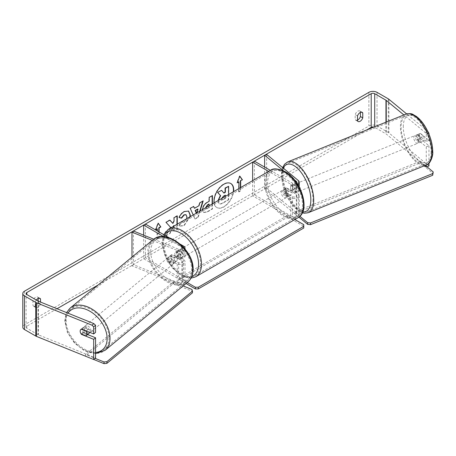 <?xml version="1.0" encoding="UTF-8"?>
<svg xmlns="http://www.w3.org/2000/svg" width="456" height="456" viewBox="0 0 456 456"><rect width="100%" height="100%" fill="white"/><g stroke="black" fill="none" stroke-linecap="round" stroke-linejoin="round"><path stroke-width="0.34" stroke-dasharray="2.28 1.71" d="M291.521 185.484L296.315 189.434A2.474 1.425 180 0 1 296.765 190.255A2.474 1.425 180 0 1 295.237 191.571A2.474 1.425 180 0 1 292.541 191.263L286.716 187.9A4.121 2.377 -120 0 0 286.402 188.032A4.121 2.377 -120 0 0 286.716 193.281L292.541 196.65A2.474 1.425 0 0 0 295.237 196.958A2.474 1.425 0 0 0 296.765 195.641A2.474 1.425 0 0 0 296.315 194.82L291.521 190.864A4.121 1.932 68 0 1 290.575 187.393A4.121 1.932 68 0 1 291.39 185.524A4.121 1.932 68 0 1 291.521 185.484L293.544 184.663L298.338 188.619A4.942 2.856 180 0 1 299.233 190.255A4.942 2.856 180 0 1 296.183 192.894A4.942 2.856 180 0 1 290.791 192.272L284.966 188.909A4.121 2.377 -120 0 0 284.652 189.04A4.121 2.377 -120 0 0 284.966 194.29L290.791 197.659A4.942 2.856 0 0 0 296.183 198.274A4.942 2.856 0 0 0 299.233 195.641A4.942 2.856 0 0 0 298.338 193.999L293.544 190.044A4.121 1.932 68 0 1 292.598 186.572A4.121 1.932 68 0 1 293.419 184.703A4.121 1.932 68 0 1 293.544 184.663M266.652 188.06L298.338 214.189A4.942 2.856 180 0 1 299.233 215.825A4.942 2.856 180 0 1 296.183 218.464A4.942 2.856 180 0 1 290.791 217.843L252.624 195.806L254.374 194.797L292.541 216.834A2.474 1.425 180 0 0 295.237 217.141A2.474 1.425 180 0 0 296.765 215.825A2.474 1.425 180 0 0 296.315 215.004L264.628 188.875L266.652 188.06L266.652 154.413M297.643 184.281A4.942 2.856 180 0 1 290.791 184.201L268.635 171.405M296.599 182.691A2.474 1.425 180 0 1 292.541 183.192L270.385 170.396A27.4 15.817 -120 0 0 266.19 192.352A27.4 15.817 -120 0 0 284.094 216.497A27.4 15.817 -120 0 0 297.791 217.854M283.484 170.783L294.433 179.812M252.624 180.65L252.624 195.806M254.374 161.156L254.374 194.797M264.628 167.073L264.628 188.875M286.716 187.9L284.966 188.909M286.716 193.281L284.966 194.29M291.521 190.864L293.544 190.044M171.809 259.977A4.121 2.753 50.5 0 1 170.458 256.739A4.121 2.753 50.5 0 1 171.211 254.927A4.121 2.753 50.5 0 1 171.809 254.596L178.661 257.366A2.474 1.425 0 0 0 181.22 257.463A2.474 1.425 0 0 0 182.548 256.198A2.474 1.425 0 0 0 181.824 255.189L175.999 251.82A4.121 2.377 -120 0 0 175.685 251.957A4.121 2.377 -120 0 0 175.999 257.207L181.824 260.57A2.474 1.425 180 0 1 182.548 261.579A2.474 1.425 180 0 1 181.22 262.844A2.474 1.425 180 0 1 178.661 262.747L171.809 259.977L170.39 261.145A4.121 2.753 50.5 0 1 169.039 257.908A4.121 2.753 50.5 0 1 169.792 256.095A4.121 2.753 50.5 0 1 170.39 255.765L177.241 258.535A4.942 2.856 0 0 0 182.36 258.729A4.942 2.856 0 0 0 185.022 256.198A4.942 2.856 0 0 0 183.574 254.174L177.743 250.811A4.121 2.377 -120 0 0 177.435 250.942A4.121 2.377 -120 0 0 177.743 256.198L183.574 259.561A4.942 2.856 180 0 1 185.022 261.579A4.942 2.856 180 0 1 182.36 264.109A4.942 2.856 180 0 1 177.241 263.916L170.39 261.145M152.275 240.369L177.241 250.458A4.942 2.856 0 0 0 184.868 248.828M131.983 257.099L131.983 265.808L177.241 284.105A4.942 2.856 0 0 0 182.36 284.299A4.942 2.856 0 0 0 185.022 281.762A4.942 2.856 0 0 0 183.574 279.745L145.407 257.708L143.657 258.717L181.824 280.753A2.474 1.425 0 0 1 182.548 281.762L182.548 261.579M153.74 239.218L178.661 249.29A2.474 1.425 0 0 0 181.22 249.386A2.474 1.425 0 0 0 182.548 248.121A2.474 1.425 0 0 0 181.824 247.112L163.761 236.681M145.407 224.067L145.407 257.708M180.445 244.296L168.999 237.69M133.403 230.998L133.403 264.64L178.661 282.937A2.474 1.425 0 0 0 181.22 283.034A2.474 1.425 0 0 0 182.548 281.762M143.657 235.142L143.657 258.717M133.403 264.64L131.983 265.808M175.999 251.82L177.743 250.811M175.999 257.207L177.743 256.198M171.809 254.596L170.39 255.765M89.005 333.387A4.121 2.753 50.5 0 1 85.261 332.92A4.121 2.753 50.5 0 1 83.009 328.844A4.121 2.753 50.5 0 1 83.767 327.026A4.121 2.753 50.5 0 1 87.512 327.493A4.121 2.753 50.5 0 1 89.764 331.575A4.121 2.753 50.5 0 1 89.667 332.327M81.139 333.929L83.266 332.173A4.121 2.753 50.5 0 0 88.088 334.123L85.962 335.878M86.235 330.942L88.088 329.414A4.121 2.753 50.5 0 0 83.266 327.465L81.139 329.215M168.093 258.689A4.121 2.753 50.5 0 1 168.845 256.876A4.121 2.753 50.5 0 1 172.596 257.338A4.121 2.753 50.5 0 1 174.842 261.419A4.121 2.753 50.5 0 1 174.089 263.232A4.121 2.753 50.5 0 1 170.339 262.77A4.121 2.753 50.5 0 1 168.093 258.689M177.207 259.47A4.121 2.753 50.5 0 1 176.455 261.282A4.121 2.753 50.5 0 1 176.244 261.436L174.591 262.798A4.121 2.753 50.5 0 1 169.769 260.849L171.422 259.487A4.121 2.753 50.5 0 1 170.458 256.739A4.121 2.753 50.5 0 1 171.211 254.927A4.121 2.753 50.5 0 1 171.422 254.779L169.769 256.141A4.121 2.753 50.5 0 1 174.591 258.09L176.244 256.728A4.121 2.753 50.5 0 1 177.207 259.47M171.422 259.487L176.244 261.436M176.244 256.728L171.422 254.779M83.266 327.465L88.088 329.414M88.088 334.123L83.266 332.173M174.591 262.798L169.769 260.849M169.769 256.141L174.591 258.09M173.662 262.394A4.121 2.753 50.5 0 1 172.91 264.206A4.121 2.753 50.5 0 1 169.159 263.745A4.121 2.753 50.5 0 1 166.913 259.663A4.121 2.753 50.5 0 1 167.665 257.851A4.121 2.753 50.5 0 1 171.416 258.313A4.121 2.753 50.5 0 1 173.662 262.394M90.944 330.6A4.121 2.753 50.5 0 1 90.191 332.413A4.121 2.753 50.5 0 1 86.441 331.951A4.121 2.753 50.5 0 1 84.195 327.87A4.121 2.753 50.5 0 1 84.947 326.057A4.121 2.753 50.5 0 1 88.698 326.519A4.121 2.753 50.5 0 1 90.944 330.6M109.001 337.896A26.163 17.499 50.5 0 1 104.213 349.421A26.163 17.499 50.5 0 1 80.404 346.474A26.163 17.499 50.5 0 1 66.137 320.568A26.163 17.499 50.5 0 1 70.925 309.048A26.163 17.499 50.5 0 1 94.734 311.995A26.163 17.499 50.5 0 1 109.001 337.896M148.855 252.362A26.163 17.499 50.5 0 1 153.643 240.842A26.163 17.499 50.5 0 1 177.452 243.789A26.163 17.499 50.5 0 1 191.72 269.695A26.163 17.499 50.5 0 1 186.931 281.215A26.163 17.499 50.5 0 1 163.123 278.268A26.163 17.499 50.5 0 1 148.855 252.362M230.702 183.454A13.897 8.026 120 0 0 230.554 183.369A13.897 8.026 120 0 0 223.605 184.053A13.897 8.026 120 0 0 214.531 196.302A13.897 8.026 120 0 0 216.657 207.44A13.897 8.026 120 0 0 223.605 206.75A13.897 8.026 120 0 0 233.278 191.822M214.177 202.852A13.897 8.026 120 0 0 216.948 207.605A13.897 8.026 120 0 0 223.896 206.916A13.897 8.026 120 0 0 233.62 191.623M366.578 130.017L98.16 284.989M57.028 308.735L26.818 326.171A2.474 1.425 0 0 0 26.095 327.186A2.474 1.425 0 0 0 26.818 328.195L38.076 334.687A2.474 1.425 0 0 0 38.407 334.852L95.566 357.96M170.134 228.279L166.189 235.723L170.02 233.512L173.821 226.147M174.032 226.028L174.032 231.198L177.264 229.334L177.264 224.158M200.138 210.957L198.24 217.233L195.145 219.022L193.247 214.936M36.315 300.031A4.121 2.377 120 0 0 35.272 301.997L35.272 306.951A4.121 2.377 120 0 0 35.83 307.538A4.121 2.377 120 0 0 37.894 307.333A4.121 2.377 120 0 0 40.516 303.924L40.516 302.06M155.604 229.955L155.308 229.784L157.936 223.03L158.226 223.195M159.098 231.973L159.098 238.026L157.349 239.035L157.349 230.964M240.677 187.547L240.677 190.927L238.933 191.936L238.933 188.556M212.422 203.86L212.422 209.036L207.429 211.915L203.65 212.587L202.595 209.538M190.169 216.708L184.173 225.612L179.892 226.187L179.225 225.663L181.653 222.083L182.041 222.363L181.363 221.918L184.201 222.192L186.732 218.692M35.272 306.951L32.94 305.605A4.121 2.377 120 0 0 33.499 306.193A4.121 2.377 120 0 0 35.562 305.987A4.121 2.377 120 0 0 38.184 302.579L38.184 301.108M357.515 120.093A4.121 2.377 -60 0 1 355.748 120.145A4.121 2.377 -60 0 1 355.184 119.557L355.184 114.604A4.121 2.377 -60 0 1 359.864 110.99A4.121 2.377 -60 0 1 360.428 111.577L360.428 112.387M357.515 120.903L355.184 119.557M428.965 165.944L388.934 132.941A5.768 3.329 0 0 0 388.29 132.496L377.038 125.998A5.768 3.329 0 0 0 368.875 125.998L24.487 324.826A5.768 3.329 0 0 0 22.8 327.186M38.184 298.435L38.184 297.625A4.121 2.377 120 0 0 37.62 297.038A4.121 2.377 120 0 0 32.94 300.652L32.94 305.605M424.604 165.67L386.238 134.03A2.474 1.425 0 0 0 385.958 133.842L374.707 127.344A2.474 1.425 0 0 0 373.937 127.042M428.663 133.391L426.263 134.36L425.077 132.417L403.879 114.935M425.077 132.417L427.739 131.339M427.705 131.26L406.615 113.875M87.598 334.55L83.414 332.863A4.121 2.753 50.5 0 1 82.821 327.807A4.121 2.753 50.5 0 1 83.414 327.476L95.566 332.39M426.263 134.36L426.263 141.463L428.965 140.374L428.965 134.11M426.263 141.463L417.753 134.452A4.121 1.932 68 0 0 417.628 134.491A4.121 1.932 68 0 0 416.807 136.361A4.121 1.932 68 0 0 417.753 139.832L426.263 146.849L426.263 164.998M426.263 146.849L428.965 145.755L420.455 138.738A4.121 1.932 68 0 1 419.509 135.272A4.121 1.932 68 0 1 420.329 133.397A4.121 1.932 68 0 1 420.455 133.357L428.965 140.374M417.753 134.452L420.455 133.357M428.965 145.755L428.965 163.259M417.753 139.832L420.455 138.738M361.408 112.142L360.428 111.577M357.515 115.949L355.184 114.604M83.414 332.863L81.801 334.191M83.414 327.476L81.527 329.038M39.165 298.19L38.184 297.625M35.272 301.997L32.94 300.652M40.516 303.924L38.184 302.579M228.331 186.168L228.331 199.654L222.807 202.84C221.04 203.838 219.769 204.083 219.005 203.575L217.979 200.657M221.32 190.215L223.771 192.882M219.005 203.575L218.293 200.469M228.331 199.654L228.621 199.825L223.098 203.011C221.331 204.009 220.06 204.248 219.296 203.741L219.296 203.741M228.621 194.512L228.621 199.825M223.674 192.939L223.964 193.11M157.936 223.03L158.164 223.355M158.808 231.802L159.098 238.026M157.058 228.775L157.058 238.87L157.349 239.035M157.058 238.87L158.808 237.861M155.77 229.522L155.308 229.784M240.386 187.718L240.677 190.927M240.386 190.762L238.642 191.771L238.933 191.936M238.642 181.676L238.642 191.771M239.742 176.255L239.514 175.925L236.892 182.685L237.183 182.856M236.892 182.685L237.354 182.423M239.514 175.925L239.805 176.096M194.21 208.141L199.015 205.702M198.725 205.536L199.546 202.675L199.836 202.84M199.546 202.675L203.171 200.919M202.88 200.748L202.755 201.159M199.722 211.196L197.95 217.067L198.24 217.233M197.95 217.067L194.855 218.851L195.145 219.022M194.855 218.851L190.215 208.398M189.924 208.227L193.657 206.408M196.274 213.186L197.733 208.996M196.45 213.083L196.718 213.716L196.986 212.775M196.428 213.55L196.718 213.716M212.131 204.031L212.131 208.865L207.132 211.749L203.359 212.422L202.287 209.777C202.51 206.448 204.18 203.872 207.303 202.042L209.19 201.284M208.899 201.119L208.899 197.271L209.19 197.442M208.899 197.271L212.422 195.578M212.131 195.407L212.131 195.744M212.131 208.865L212.422 209.036M205.519 207.845L205.912 208.762L208.899 207.594L208.899 204.037M205.821 207.674L206.203 208.928L209.19 207.765L209.19 205.73M208.899 207.594L209.19 207.765M169.826 220.168L169.632 219.946L165.75 222.186L170.607 227.39M170.31 227.219L165.898 235.558L166.189 235.723M165.75 222.186L166.041 222.351M169.632 219.946L169.923 220.111M176.974 216.041L176.974 215.705L173.742 217.569L174.032 221.217M173.742 221.052L172.562 223.252M173.742 217.569L174.032 217.74M176.974 215.705L177.264 215.876M173.742 225.566L173.742 231.027L177.264 229.334M176.974 229.163L176.974 224.329M173.742 231.027L174.032 231.198M165.898 235.558L170.02 233.512M169.729 233.347L173.28 226.461M179.179 217.472L178.849 217.392C179.829 214.936 181.551 212.929 184.013 211.373L188.436 210.991M189.81 216.919L183.876 225.446L179.601 226.016L179.225 225.663M178.934 225.492L181.363 221.918L183.91 222.021C185.655 220.812 186.584 219.091 186.692 216.862L185.934 214.73M178.849 217.392L179.14 217.558M221.559 198.588L221.861 199.962L223.263 199.677L225.384 198.457L225.384 196.376M225.093 195.385L225.093 195.048L222.955 196.285L221.223 198.924L221.57 199.796L225.384 198.457M225.093 195.048L225.384 195.219M225.093 198.286L225.093 196.547M415.456 136.908A4.121 1.932 68 0 1 416.277 135.033A4.121 1.932 68 0 1 418.807 136.606A4.121 1.932 68 0 1 420.187 140.807A4.121 1.932 68 0 1 419.366 142.677A4.121 1.932 68 0 1 416.835 141.103A4.121 1.932 68 0 1 415.456 136.908M423.561 136.253A4.121 1.932 68 0 1 424.234 139.165A4.121 1.932 68 0 1 423.561 140.967L420.187 138.179A4.121 1.932 68 0 1 419.509 135.272A4.121 1.932 68 0 1 420.187 133.471L423.561 136.253L420.523 137.484A4.121 1.932 68 0 0 417.291 134.628A4.121 1.932 68 0 0 417.149 134.702L420.187 133.471M420.187 138.179L417.149 139.411A4.121 1.932 68 0 0 420.381 142.266A4.121 1.932 68 0 0 420.523 142.192L423.561 140.967M293.949 186.031A4.121 1.932 68 0 1 294.77 184.156A4.121 1.932 68 0 1 297.295 185.729A4.121 1.932 68 0 1 298.674 189.924A4.121 1.932 68 0 1 297.853 191.799A4.121 1.932 68 0 1 295.328 190.226A4.121 1.932 68 0 1 293.949 186.031M294.622 188.379A4.121 1.932 68 0 1 295.3 191.292A4.121 1.932 68 0 1 294.622 193.087L296.987 192.136A4.121 1.932 68 0 1 296.845 192.21A4.121 1.932 68 0 1 293.613 189.348L291.247 190.306A4.121 1.932 68 0 1 290.575 187.393A4.121 1.932 68 0 1 291.247 185.598L293.613 184.64A4.121 1.932 68 0 1 293.755 184.566A4.121 1.932 68 0 1 296.987 187.422L294.622 188.379L291.247 185.598M291.247 190.306L294.622 193.087M417.149 134.702L420.523 137.484M420.523 142.192L417.149 139.411M296.987 192.136L293.613 189.348M293.613 184.64L296.987 187.422M295.636 185.347A4.121 1.932 68 0 1 296.457 183.477A4.121 1.932 68 0 1 298.982 185.045A4.121 1.932 68 0 1 300.361 189.246A4.121 1.932 68 0 1 299.541 191.115A4.121 1.932 68 0 1 297.016 189.542A4.121 1.932 68 0 1 295.636 185.347M413.769 137.587A4.121 1.932 68 0 1 414.589 135.717A4.121 1.932 68 0 1 417.12 137.29A4.121 1.932 68 0 1 418.5 141.485A4.121 1.932 68 0 1 417.679 143.361A4.121 1.932 68 0 1 415.148 141.787A4.121 1.932 68 0 1 413.769 137.587M431.142 151.911A26.163 12.255 68 0 1 425.938 163.795A26.163 12.255 68 0 1 409.887 153.809A26.163 12.255 68 0 1 401.126 127.161A26.163 12.255 68 0 1 406.33 115.282A26.163 12.255 68 0 1 422.381 125.263A26.163 12.255 68 0 1 431.142 151.911M313.004 199.671A26.163 12.255 68 0 1 307.806 211.555A26.163 12.255 68 0 1 291.755 201.569A26.163 12.255 68 0 1 282.994 174.922A26.163 12.255 68 0 1 288.192 163.037A26.163 12.255 68 0 1 304.249 173.023A26.163 12.255 68 0 1 313.004 199.671M180.661 250.475A4.121 2.377 60 0 1 183.352 254.106A4.121 2.377 60 0 1 182.719 257.412A4.121 2.377 60 0 1 180.661 257.207A4.121 2.377 60 0 1 177.965 253.576A4.121 2.377 60 0 1 178.598 250.27A4.121 2.377 60 0 1 180.661 250.475M179.824 254.368A4.121 2.377 60 0 1 179.824 259.082L181.864 257.902A4.121 2.377 60 0 1 181.847 257.914A4.121 2.377 60 0 1 179.784 257.708A4.121 2.377 60 0 1 177.703 255.497L175.663 256.677A4.121 2.377 60 0 1 175.663 251.968L179.824 254.368L181.864 253.194A4.121 2.377 60 0 0 179.784 250.982A4.121 2.377 60 0 0 177.726 250.777L178.598 250.27M179.824 259.082L175.663 256.677M177.726 250.777A4.121 2.377 60 0 0 177.703 250.789L177.435 250.942M285.547 189.918A4.121 2.377 60 0 1 288.243 193.549A4.121 2.377 60 0 1 287.611 196.85A4.121 2.377 60 0 1 285.547 196.65A4.121 2.377 60 0 1 282.857 193.019A4.121 2.377 60 0 1 283.489 189.713A4.121 2.377 60 0 1 285.547 189.918M290.54 195.157L288.505 196.336A4.121 2.377 60 0 1 288.483 196.348A4.121 2.377 60 0 1 286.425 196.143A4.121 2.377 60 0 1 284.344 193.931L286.379 192.757A4.121 2.377 60 0 1 286.379 188.043L290.54 190.448A4.121 2.377 60 0 1 290.54 195.157L286.379 192.757M290.54 190.448L288.505 191.623A4.121 2.377 60 0 0 286.425 189.417A4.121 2.377 60 0 0 284.362 189.211A4.121 2.377 60 0 0 284.344 189.223L286.379 188.043M284.344 189.223L288.505 191.623M288.505 196.336L284.344 193.931M181.864 257.902L177.703 255.497M177.703 250.789L181.864 253.194M182.115 249.637A4.121 2.377 60 0 1 184.805 253.268A4.121 2.377 60 0 1 184.178 256.568A4.121 2.377 60 0 1 182.115 256.363A4.121 2.377 60 0 1 179.425 252.732A4.121 2.377 60 0 1 180.057 249.432A4.121 2.377 60 0 1 182.115 249.637M284.094 190.762A4.121 2.377 60 0 1 286.784 194.393A4.121 2.377 60 0 1 286.151 197.693A4.121 2.377 60 0 1 284.094 197.488A4.121 2.377 60 0 1 281.398 193.857A4.121 2.377 60 0 1 282.03 190.557A4.121 2.377 60 0 1 284.094 190.762M284.094 215.42A26.083 15.059 60 0 1 267.051 192.438A26.083 15.059 60 0 1 271.052 171.536A26.083 15.059 60 0 1 284.094 172.83A26.083 15.059 60 0 1 301.131 195.812A26.083 15.059 60 0 1 297.135 216.714A26.083 15.059 60 0 1 284.094 215.42M182.115 274.295A26.083 15.059 60 0 1 165.078 251.313A26.083 15.059 60 0 1 169.073 230.411A26.083 15.059 60 0 1 182.115 231.705A26.083 15.059 60 0 1 199.152 254.687A26.083 15.059 60 0 1 195.157 275.589A26.083 15.059 60 0 1 182.115 274.295M298.874 217.136L294.639 213.647L294.639 211.966L420.204 161.207L426.936 166.759M294.639 213.647L420.204 162.889L420.204 161.207M420.204 162.889L433.2 173.605M299.877 216.281L294.639 211.966M186.059 283.535L179.35 279.665L179.35 277.978L287.736 215.403L294.884 219.535M179.35 279.665L287.736 217.084L287.736 215.403M287.736 217.084L303.759 226.336L303.759 228.023M303.759 224.654L303.759 226.336M187.262 282.549L179.35 277.978M192.466 292.809L191.959 291.156L173.394 283.649L85.477 356.142L85.477 354.46L95.093 358.348M173.394 283.649L173.394 281.968L85.477 354.46M85.477 356.142L93.725 359.476M191.959 291.156L191.959 289.474M183.169 285.918L173.394 281.968M298.338 193.999L298.338 214.189M298.338 180.542L298.338 188.619M290.791 184.201L290.791 192.272M290.791 197.659L290.791 217.843M292.541 196.65L292.541 216.834M296.315 194.82L296.315 215.004M292.541 183.192L292.541 191.263M296.315 182.286L296.315 189.434M177.241 250.458L177.241 258.535M177.241 263.916L177.241 284.105M183.574 246.103L183.574 254.174M183.574 259.561L183.574 279.745M181.824 260.57L181.824 280.753M178.661 262.747L178.661 282.937M181.824 247.112L181.824 255.189M178.661 249.29L178.661 257.366M70.138 308.091A27.4 18.325 -129.5 0 0 65.122 320.158A27.4 18.325 -129.5 0 0 80.068 347.29A27.4 18.325 -129.5 0 0 105 350.373M95.566 352.477A25.342 16.946 50.5 0 1 65.63 321.816A25.342 16.946 50.5 0 1 68.001 313.169M187.718 282.173A27.4 18.325 50.5 0 1 162.786 279.083A27.4 18.325 50.5 0 1 147.841 251.957A27.4 18.325 50.5 0 1 152.857 239.89M150.714 251.661A25.342 16.946 -129.5 0 0 171.467 280.748A25.342 16.946 -129.5 0 0 192.227 268.447A25.342 16.946 -129.5 0 0 171.467 239.366A25.342 16.946 -129.5 0 0 150.714 251.661M26.818 328.195L26.818 326.171M368.875 92.351L368.875 125.998M24.487 291.185L24.487 324.826M38.407 301.205L38.407 334.852M38.076 301.045L38.076 334.687M374.707 126.728L374.707 127.344M385.958 122.179L385.958 133.842M386.238 122.071L386.238 134.03M388.934 99.294L388.934 132.941M388.29 98.849L388.29 132.496M377.038 92.351L377.038 125.998M217.968 201.033L218.259 201.199M217.968 200.993L218.259 201.159M222.807 202.84L223.098 203.011M202.287 209.777L202.584 209.948M207.303 202.042L207.594 202.207M207.132 211.749L207.429 211.915M202.287 209.817L202.584 209.988M207.383 208.472L207.674 208.637M184.013 211.373L184.304 211.538M183.876 225.446L184.173 225.612M183.91 222.021L184.201 222.192M186.692 216.862L186.983 217.027M186.692 216.822L186.983 216.993M221.223 198.884L221.513 199.05M221.223 198.924L221.513 199.09M222.955 196.285L223.246 196.45M222.973 199.511L223.263 199.677M405.863 114.137A27.4 12.831 -112 0 0 400.419 126.58A27.4 12.831 -112 0 0 409.591 154.487A27.4 12.831 -112 0 0 426.406 164.941M403.286 126.871A25.342 11.867 68 0 1 417.821 118.167A25.342 11.867 68 0 1 432.356 150.839A25.342 11.867 68 0 1 417.821 159.549A25.342 11.867 68 0 1 403.286 126.871M308.267 212.701A27.4 12.831 68 0 1 291.458 202.242A27.4 12.831 68 0 1 282.281 174.334A27.4 12.831 68 0 1 287.73 161.891M283.261 168.11A25.342 11.867 -112 0 0 281.774 175.993A25.342 11.867 -112 0 0 302.784 211.84M285.547 172.59A25.342 14.632 60 0 1 303.468 203.627A25.342 14.632 60 0 1 285.547 213.972A25.342 14.632 60 0 1 267.632 182.936A25.342 14.632 60 0 1 285.547 172.59M195.818 276.729A27.4 15.817 60 0 1 182.115 275.373A27.4 15.817 60 0 1 164.217 251.227A27.4 15.817 60 0 1 168.418 229.271M164.707 235.21A25.342 14.632 -120 0 0 180.661 274.529A25.342 14.632 -120 0 0 191.828 276.467M291.39 185.524L293.419 184.703M299.233 190.255L299.233 187.011M296.765 195.641L296.765 215.825M299.233 195.641L299.233 215.825M296.765 190.255L296.765 182.183M284.652 189.04L286.402 188.032M185.022 256.198L185.022 249.016M185.022 281.762L185.022 261.579M182.548 248.121L182.548 256.198M168.845 256.876L169.792 256.095M95.566 353.622L84.702 350.892L74.573 343.225L67.374 332.407L64.752 320.842L66.57 312.594M83.767 327.026L82.821 327.807M176.455 261.282L174.089 263.232M172.91 264.206L90.191 332.413M167.665 257.851L84.947 326.057M153.643 240.842L70.925 309.048M186.931 281.215L104.213 349.421M230.554 183.369L230.85 183.534M35.83 307.538L33.499 306.193M358.08 121.49L355.748 120.145M26.095 327.186L26.095 293.539M417.628 134.491L420.329 133.397M359.864 110.99L362.195 112.336M37.62 297.038L39.951 298.384M216.657 207.44L216.948 207.605M203.65 212.587L203.359 212.422M206.203 208.928L205.912 208.762M188.584 211.071L188.294 210.906M179.892 226.187L179.601 226.016M221.57 199.796L221.861 199.962M282.635 167.597L281.859 170.345L281.403 175.309L283.13 186.806L287.913 198.463L294.718 207.776L302.356 212.804M416.277 135.033L417.291 134.628M419.366 142.677L420.381 142.266M294.77 184.156L293.755 184.566M296.845 192.21L297.853 191.799M296.457 183.477L414.589 135.717M299.541 191.115L417.679 143.361M307.806 211.555L425.938 163.795M288.192 163.037L406.33 115.282M191.024 278.16L181.083 275.475L172.072 267.672L165.277 256.597L162.216 244.741L163.704 234.629M181.847 257.914L182.719 257.412M287.611 196.85L288.483 196.348M283.489 189.713L284.362 189.211M184.178 256.568L286.151 197.693M180.057 249.432L282.03 190.557M169.073 230.411L271.052 171.536M195.157 275.589L297.135 216.714"/><path stroke-width="0.68" d="M283.484 170.783L264.628 155.234L266.652 154.413L298.338 180.542A4.942 2.856 180 0 1 299.233 182.183A4.942 2.856 180 0 1 297.643 184.281M294.433 179.812L296.315 181.363A2.474 1.425 180 0 1 296.765 182.183A2.474 1.425 180 0 1 296.599 182.691M268.635 171.405L252.624 162.165L252.624 180.65M297.791 217.854C311.106 210.94 301.399 180.291 285.12 171.65C277.869 168.446 272.962 168.03 270.391 170.396L168.418 229.271A27.4 15.817 60 0 1 182.115 230.628A27.4 15.817 60 0 1 200.019 254.773A27.4 15.817 60 0 1 195.818 276.729L297.791 217.854A27.4 15.817 -120 0 0 301.992 195.898A27.4 15.817 -120 0 0 284.094 171.752A27.4 15.817 -120 0 0 270.391 170.396L254.374 161.156L252.624 162.165M264.628 155.234L264.628 167.073M153.74 239.218L133.403 230.998L131.983 232.167L152.275 240.369M131.983 232.167L131.983 257.099M184.868 248.828A4.942 2.856 0 0 0 185.022 248.121A4.942 2.856 0 0 0 183.574 246.103L180.445 244.296M168.999 237.69L145.407 224.067L143.657 225.076L143.657 235.142M163.761 236.681L143.657 225.076M89.667 332.327A4.121 2.753 50.5 0 1 89.005 333.387L86.173 335.724A4.121 2.753 50.5 0 1 85.962 335.878L81.139 333.929A4.121 2.753 50.5 0 1 80.176 331.181A4.121 2.753 50.5 0 1 80.929 329.369A4.121 2.753 50.5 0 1 81.139 329.215L85.962 331.164A4.121 2.753 50.5 0 1 86.925 333.912A4.121 2.753 50.5 0 1 86.173 335.724M233.278 191.822A13.897 8.026 120 0 0 230.702 183.454M233.62 191.623A13.897 8.026 120 0 0 230.85 183.534A13.897 8.026 120 0 0 223.896 184.224A13.897 8.026 120 0 0 214.177 202.852M373.937 127.042A2.474 1.425 0 0 0 371.207 127.344L366.578 130.017M98.16 284.989L57.028 308.735M403.879 114.935L386.238 100.388A2.474 1.425 0 0 0 385.958 100.195L374.707 93.697A2.474 1.425 0 0 0 371.207 93.697L26.818 292.53A2.474 1.425 0 0 0 26.095 293.539A2.474 1.425 0 0 0 26.818 294.547L38.076 301.045A2.474 1.425 0 0 0 38.407 301.205L93.879 323.635L95.566 325.288L95.566 332.39L93.679 333.946L93.679 326.844L91.987 325.191L93.879 323.635M177.264 224.158L177.264 215.876L174.032 217.74L174.032 221.217L172.852 223.417L169.923 220.111L166.041 222.351L170.607 227.39L170.134 228.279M193.247 214.936L190.215 208.398L193.657 206.408L194.501 208.312L199.015 205.702L199.836 202.84L203.171 200.919L200.138 210.957M357.515 115.949A4.121 2.377 -60 0 1 362.195 112.336A4.121 2.377 -60 0 1 362.759 112.923L362.759 117.876A4.121 2.377 -60 0 1 360.137 121.285A4.121 2.377 -60 0 1 358.08 121.49A4.121 2.377 -60 0 1 357.515 120.903L357.515 115.949M40.516 302.06L40.516 298.971A4.121 2.377 120 0 0 39.951 298.384A4.121 2.377 120 0 0 36.315 300.031M155.77 229.522L157.349 228.946L155.604 229.955L158.226 223.195L160.848 226.928L159.098 227.937L159.098 231.973M157.349 228.946L157.349 230.964M240.386 187.718L240.386 180.667L242.427 179.824L239.805 176.096L237.183 182.856L238.933 181.847L238.933 188.556M240.677 180.832L240.677 187.547M202.584 209.948C202.806 206.619 204.476 204.037 207.594 202.207L209.19 201.284L209.19 197.442L212.422 195.578L212.422 203.86M186.732 218.692L186.983 216.993L186.082 214.804L184.201 214.998L181.573 218.156L179.14 217.558C180.12 215.107 181.841 213.1 184.304 211.538L188.584 211.071L190.312 215.032L190.169 216.708M360.428 112.387L360.428 116.531A4.121 2.377 -60 0 1 357.806 119.939A4.121 2.377 -60 0 1 357.515 120.093M406.615 113.875L388.934 99.294A5.768 3.329 0 0 0 388.29 98.849L377.038 92.351A5.768 3.329 0 0 0 368.875 92.351L24.487 291.185A5.768 3.329 0 0 0 22.8 293.539A5.768 3.329 0 0 0 24.487 295.893L35.745 302.391A5.768 3.329 0 0 0 36.514 302.767L91.987 325.191M38.184 301.108L38.184 298.435M22.8 293.539L22.8 327.186A5.768 3.329 0 0 0 24.487 329.54L35.745 336.038A5.768 3.329 0 0 0 36.514 336.408L93.679 359.516L95.566 357.96L95.566 337.771L93.679 339.332L93.679 359.516M93.679 339.332L81.527 334.419A4.121 2.753 50.5 0 1 80.929 329.369A4.121 2.753 50.5 0 1 81.527 329.038L93.679 333.946M95.566 325.288L93.679 326.844M95.566 337.771L87.598 334.55M426.263 164.998L426.263 167.033L424.604 165.67M428.965 163.259L428.965 165.944L426.263 167.033M427.779 131.322L428.965 133.272L428.965 134.11M428.965 133.272L428.663 133.391M362.759 112.923L361.408 112.142M362.759 117.876L360.428 116.531M40.516 298.971L39.165 298.19M217.979 200.657L220.373 195.464L217.586 192.369L221.61 190.38L223.964 193.11L225.384 192.29L225.384 188.203L228.621 186.339L228.621 194.512M221.61 190.38L217.586 192.369M223.771 192.882L225.093 192.118L225.093 188.037L228.621 186.339M225.093 188.037L225.384 188.203M225.093 192.118L225.384 192.29M220.373 195.464L217.877 192.54M218.293 200.469L220.664 195.635M158.164 223.355L160.848 226.928M160.558 226.757L158.808 227.766L159.098 227.937M158.808 227.766L158.808 231.802M237.354 182.423L238.933 181.847M240.386 180.667L242.427 179.824M242.136 179.658L239.742 176.255M202.755 201.159L199.722 211.196M193.481 206.511L194.501 208.312M196.986 212.775L198.024 209.161L197.733 208.996L195.134 210.495L196.274 213.186M198.024 209.161L195.424 210.661L196.45 213.083M195.134 210.495L195.424 210.661M212.131 195.744L212.131 204.031M209.19 205.73L208.899 204.037L207.366 204.926L205.519 207.845M209.19 204.208L207.657 205.092L205.81 207.907M169.826 220.168L172.852 223.417M176.974 224.329L176.974 216.041M173.28 226.461L173.742 225.566L174.032 225.737M188.436 210.991L190.021 214.861L189.81 216.919M185.934 214.73L183.91 214.833L181.283 217.985L181.573 218.156M181.283 217.985L179.179 217.472M225.384 196.376L225.384 195.219L223.246 196.45L221.513 199.05M225.093 196.547L225.093 195.385M426.936 166.759L433.2 171.923L432.693 175.264L310.507 224.66L307.64 224.369L307.64 222.682L299.877 216.281M307.64 224.369L298.874 217.136M432.693 175.264L432.693 173.582L310.507 222.978L310.507 224.66M432.693 173.582L433.2 171.923M307.64 222.682L310.507 222.978M294.884 219.535L303.759 224.654L303.759 226.336L198.286 287.234L198.286 288.916L195.373 288.916L195.373 287.234L187.262 282.549M195.373 288.916L186.059 283.535M303.759 226.336L303.759 228.023L198.286 288.916M195.373 287.234L198.286 287.234M104.036 361.961L104.036 363.649L106.909 363.352L192.466 292.809L192.466 291.127L106.909 361.671L104.036 361.961L95.093 358.348M93.725 359.476L104.036 363.649M192.466 291.127L191.959 289.474L183.169 285.918M106.909 363.352L106.909 361.671M296.315 181.363L296.315 182.286M70.138 308.091L152.857 239.89A27.4 18.325 50.5 0 1 177.789 242.974A27.4 18.325 50.5 0 1 192.734 270.1A27.4 18.325 50.5 0 1 187.718 282.173L105 350.373A27.4 18.325 -129.5 0 0 110.016 338.306A27.4 18.325 -129.5 0 0 95.07 311.18A27.4 18.325 -129.5 0 0 70.138 308.091L66.57 312.594M68.001 313.169A25.342 16.946 50.5 0 1 91.348 312.121A25.342 16.946 50.5 0 1 107.143 338.597A25.342 16.946 50.5 0 1 95.566 352.477M371.207 93.697L371.207 127.344M26.818 292.53L26.818 294.547M36.514 302.767L36.514 336.408M374.707 93.697L374.707 126.728M385.958 100.195L385.958 122.179M386.238 100.388L386.238 122.071M24.487 295.893L24.487 329.54M35.745 302.391L35.745 336.038M207.366 204.926L207.657 205.092M190.021 214.861L190.312 215.032M190.021 214.901L190.312 215.067M183.91 214.833L184.201 214.998M431.849 152.498A27.4 12.831 -112 0 0 422.678 124.591A27.4 12.831 -112 0 0 405.863 114.137C412.862 112.74 412.526 114.667 415.963 116.132C419.474 118.623 422.672 122.311 425.556 127.201C430.168 135.318 432.556 143.423 432.727 151.523C433.434 155.821 429.888 164.736 426.406 164.941A27.4 12.831 -112 0 0 431.849 152.498M405.863 114.137L287.73 161.891A27.4 12.831 68 0 1 304.54 172.345A27.4 12.831 68 0 1 313.717 200.252A27.4 12.831 68 0 1 308.267 212.701L426.406 164.941M302.784 211.84A25.342 11.867 -112 0 0 310.844 199.962A25.342 11.867 -112 0 0 299.598 170.527A25.342 11.867 -112 0 0 283.261 168.11M191.828 276.467A25.342 14.632 -120 0 0 197.573 256.774A25.342 14.632 -120 0 0 180.661 233.153A25.342 14.632 -120 0 0 164.707 235.21M299.233 187.011L299.233 182.183M185.022 249.016L185.022 248.121M105 350.373L95.566 353.622M187.718 282.173C191.286 279.089 193.082 274.843 193.105 269.422C194.074 249.666 165.887 227.92 152.857 239.89M186.082 214.804L185.791 214.639M287.73 161.891L284.572 164.217L282.635 167.597M302.356 212.804L304.408 213.226L308.267 212.701M195.818 276.729L191.024 278.16M168.418 229.271L163.704 234.629"/></g></svg>
